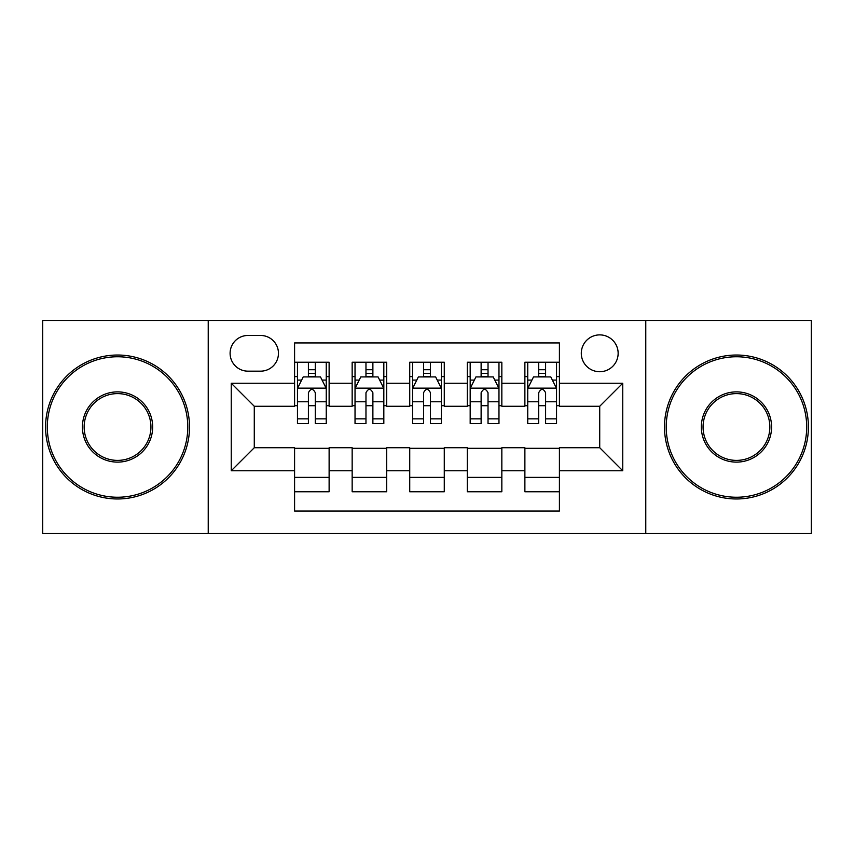 <?xml version="1.0" encoding="UTF-8"?>
<svg xmlns="http://www.w3.org/2000/svg" width="854" height="854" viewBox="0 0 854 854"><rect width="100%" height="100%" fill="white"/><g stroke="black" fill="none" stroke-linecap="round" stroke-linejoin="round"><path stroke-width="1.28" d="M599.721 334.885A18.425 18.425 0 0 0 581.296 353.31A18.425 18.425 0 0 0 599.721 371.725A18.425 18.425 0 0 0 618.147 353.31A18.425 18.425 0 0 0 599.721 334.885M645.773 533.515L811.3 533.515L811.3 320.485L645.773 320.485L645.773 533.515L208.227 533.515L208.227 320.485L42.7 320.485L42.7 533.515L208.227 533.515M559.413 362.235L524.879 362.235L524.879 383.243L501.842 383.243L501.842 406.269L524.879 406.269L524.879 383.243M501.842 383.243L501.842 362.235L467.298 362.235L467.298 383.243L444.272 383.243L444.272 406.269L467.298 406.269L467.298 383.243M444.272 383.243L444.272 362.235L409.728 362.235L409.728 383.243L386.702 383.243L386.702 406.269L409.728 406.269L409.728 383.243M386.702 383.243L386.702 362.235L352.158 362.235L352.158 406.269L329.121 406.269L329.121 362.235L294.587 362.235M294.587 491.765L329.121 491.765L329.121 447.731L352.158 447.731L352.158 491.765L386.702 491.765L386.702 447.731L409.728 447.731L409.728 470.757L386.702 470.757M409.728 470.757L409.728 491.765L444.272 491.765L444.272 447.731L467.298 447.731L467.298 470.757L444.272 470.757M467.298 470.757L467.298 491.765L501.842 491.765L501.842 447.731L524.879 447.731L524.879 470.757L501.842 470.757M247.948 371.159L260.609 371.159A17.849 17.849 0 0 0 278.457 353.31A17.849 17.849 0 0 0 260.609 335.462L247.948 335.462A17.849 17.849 0 0 0 230.1 353.31A17.849 17.849 0 0 0 247.948 371.159M645.773 320.485L208.227 320.485M559.413 383.243L559.413 342.945L294.587 342.945L294.587 406.269L254.278 406.269L254.278 447.731L294.587 447.731L294.587 511.055L559.413 511.055L559.413 447.731L599.721 447.731L599.721 406.269L559.413 406.269L559.413 383.243L622.747 383.243L622.747 470.757L559.413 470.757M294.587 470.757L231.253 470.757L231.253 383.243L294.587 383.243M524.879 470.757L524.879 491.765L559.413 491.765M294.587 376.625L297.459 376.625M308.401 376.625L315.307 376.625M326.249 376.625L329.121 376.625M294.587 405.693L297.459 405.693M308.401 405.693L315.307 405.693M326.249 405.693L329.121 405.693M294.587 448.307L329.121 448.307M294.587 477.375L329.121 477.375M352.158 405.693L355.029 405.693M365.971 405.693L372.878 405.693M383.82 405.693L386.702 405.693M352.158 376.625L355.029 376.625M365.971 376.625L372.878 376.625M383.82 376.625L386.702 376.625M352.158 448.307L386.702 448.307M352.158 477.375L386.702 477.375M409.728 448.307L444.272 448.307M409.728 477.375L444.272 477.375M409.728 376.625L412.61 376.625M423.541 376.625L430.459 376.625M441.39 376.625L444.272 376.625M409.728 405.693L412.61 405.693M423.541 405.693L430.459 405.693M441.39 405.693L444.272 405.693M467.298 448.307L501.842 448.307M467.298 477.375L501.842 477.375M467.298 376.625L470.18 376.625M481.122 376.625L488.029 376.625M498.971 376.625L501.842 376.625M467.298 405.693L470.18 405.693M481.122 405.693L488.029 405.693M498.971 405.693L501.842 405.693M524.879 448.307L559.413 448.307M524.879 477.375L559.413 477.375M524.879 376.625L527.751 376.625M538.693 376.625L545.599 376.625M556.541 376.625L559.413 376.625M524.879 405.693L527.751 405.693M538.693 405.693L545.599 405.693M556.541 405.693L559.413 405.693M254.278 406.269L231.253 383.243M254.278 447.731L231.253 470.757M622.747 383.243L599.721 406.269M622.747 470.757L599.721 447.731M315.307 369.718L308.401 369.718M326.249 418.855L315.307 418.855L315.307 423.541L326.249 423.541L326.249 388.431L320.485 376.913L303.213 376.913L297.459 388.431L297.459 423.541L308.401 423.541L308.401 418.855L297.459 418.855M297.459 388.431L297.459 362.235M326.249 388.431L326.249 362.235M308.401 376.913L308.401 362.235M315.307 362.235L315.307 376.913M315.307 418.855L315.307 392.744C313.012 388.303 310.707 388.303 308.401 392.744L308.401 418.855M117.542 356.758A70.241 70.241 0 0 0 47.301 427A70.241 70.241 0 0 0 117.542 497.241A70.241 70.241 0 0 0 187.784 427A70.241 70.241 0 0 0 117.542 356.758M117.542 498.971A71.971 71.971 0 0 1 45.582 427A71.971 71.971 0 0 1 117.542 355.029A71.971 71.971 0 0 1 189.513 427A71.971 71.971 0 0 1 117.542 498.971M117.542 391.879A35.121 35.121 0 0 1 152.663 427A35.121 35.121 0 0 1 117.542 462.121A35.121 35.121 0 0 1 82.422 427A35.121 35.121 0 0 1 117.542 391.879M117.542 460.391A33.391 33.391 0 0 0 150.934 427A33.391 33.391 0 0 0 117.542 393.609A33.391 33.391 0 0 0 84.151 427A33.391 33.391 0 0 0 117.542 460.391M736.458 356.758A70.241 70.241 0 0 0 666.216 427A70.241 70.241 0 0 0 736.458 497.241A70.241 70.241 0 0 0 806.699 427A70.241 70.241 0 0 0 736.458 356.758M736.458 498.971A71.971 71.971 0 0 1 664.487 427A71.971 71.971 0 0 1 736.458 355.029A71.971 71.971 0 0 1 808.418 427A71.971 71.971 0 0 1 736.458 498.971M736.458 391.879A35.121 35.121 0 0 1 771.578 427A35.121 35.121 0 0 1 736.458 462.121A35.121 35.121 0 0 1 701.337 427A35.121 35.121 0 0 1 736.458 391.879M736.458 460.391A33.391 33.391 0 0 0 769.849 427A33.391 33.391 0 0 0 736.458 393.609A33.391 33.391 0 0 0 703.066 427A33.391 33.391 0 0 0 736.458 460.391M372.878 369.718L365.971 369.718M383.82 418.855L372.878 418.855L372.878 423.541L383.82 423.541L383.82 388.431L378.066 376.913L360.794 376.913L355.029 388.431L355.029 423.541L365.971 423.541L365.971 418.855L355.029 418.855M355.029 388.431L355.029 362.235M383.82 388.431L383.82 362.235M365.971 376.913L365.971 362.235M372.878 362.235L372.878 376.913M372.878 418.855L372.878 392.744C370.583 388.303 368.277 388.303 365.971 392.744L365.971 418.855M430.459 369.718L423.541 369.718M441.39 418.855L430.459 418.855L430.459 423.541L441.39 423.541L441.39 388.431L435.636 376.913L418.364 376.913L412.61 388.431L412.61 423.541L423.541 423.541L423.541 418.855L412.61 418.855M412.61 388.431L412.61 362.235M441.39 388.431L441.39 362.235M423.541 376.913L423.541 362.235M430.459 362.235L430.459 376.913M430.459 418.855L430.459 392.744C428.153 388.303 425.847 388.303 423.541 392.744L423.541 418.855M488.029 369.718L481.122 369.718M498.971 418.855L488.029 418.855L488.029 423.541L498.971 423.541L498.971 388.431L493.206 376.913L475.934 376.913L470.18 388.431L470.18 423.541L481.122 423.541L481.122 418.855L470.18 418.855M470.18 388.431L470.18 362.235M498.971 388.431L498.971 362.235M481.122 376.913L481.122 362.235M488.029 362.235L488.029 376.913M488.029 418.855L488.029 392.744C485.723 388.303 483.428 388.303 481.122 392.744L481.122 418.855M545.599 369.718L538.693 369.718M556.541 418.855L545.599 418.855L545.599 423.541L556.541 423.541L556.541 388.431L550.787 376.913L533.515 376.913L527.751 388.431L527.751 423.541L538.693 423.541L538.693 418.855L527.751 418.855M527.751 388.431L527.751 362.235M556.541 388.431L556.541 362.235M538.693 376.913L538.693 362.235M545.599 362.235L545.599 376.913M545.599 418.855L545.599 392.744C543.304 388.303 540.998 388.303 538.693 392.744L538.693 418.855M352.158 470.757L329.121 470.757M352.158 383.243L329.121 383.243M326.1 388.143L297.608 388.143M297.459 380.083L301.633 380.083M322.075 380.083L326.249 380.083M308.401 401.775L297.459 401.775M326.249 401.775L315.307 401.775M315.307 373.379L308.401 373.379M383.681 388.143L355.179 388.143M355.029 380.083L359.203 380.083M379.646 380.083L383.82 380.083M365.971 401.775L355.029 401.775M383.82 401.775L372.878 401.775M372.878 373.379L365.971 373.379M441.251 388.143L412.749 388.143M412.61 380.083L416.784 380.083M437.216 380.083L441.39 380.083M423.541 401.775L412.61 401.775M441.39 401.775L430.459 401.775M430.459 373.379L423.541 373.379M498.821 388.143L470.319 388.143M470.18 380.083L474.354 380.083M494.797 380.083L498.971 380.083M481.122 401.775L470.18 401.775M498.971 401.775L488.029 401.775M488.029 373.379L481.122 373.379M556.392 388.143L527.9 388.143M527.751 380.083L531.925 380.083M552.367 380.083L556.541 380.083M538.693 401.775L527.751 401.775M556.541 401.775L545.599 401.775M545.599 373.379L538.693 373.379"/></g></svg>
